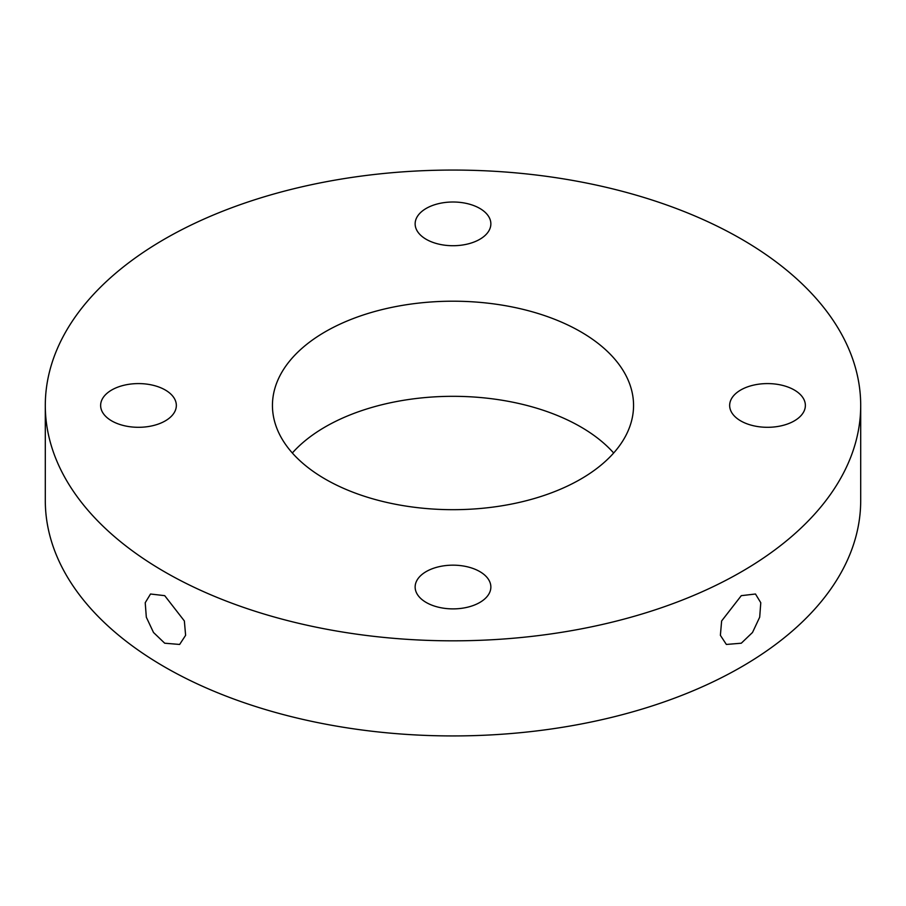 <?xml version="1.0" encoding="UTF-8"?>
<svg xmlns="http://www.w3.org/2000/svg" width="906" height="906" viewBox="0 0 906 906"><rect width="100%" height="100%" fill="white"/><g stroke="black" fill="none" stroke-linecap="round" stroke-linejoin="round"><path stroke-width="1.36" d="M164.711 643.215L153.499 632.479L146.319 617.201L145.22 602.728L150.521 594.008L164.711 595.661L184.36 620.95L185.617 635.321L179.637 644.449L164.711 643.215M741.289 595.661L755.479 594.008L760.78 602.728L759.692 617.179L752.512 632.467L741.289 643.215L726.363 644.449L720.383 635.332L721.629 620.961L741.289 595.661M479.772 571.573A37.859 21.857 0 0 0 438.515 566.828A37.859 21.857 0 0 0 415.141 587.031A37.859 21.857 0 0 0 426.228 602.479A37.859 21.857 0 0 0 467.485 607.224A37.859 21.857 0 0 0 490.859 587.031A37.859 21.857 0 0 0 479.772 571.573M165.254 389.988A37.859 21.857 0 0 0 123.997 385.254A37.859 21.857 0 0 0 100.634 405.446A37.859 21.857 0 0 0 111.721 420.905A37.859 21.857 0 0 0 152.978 425.639A37.859 21.857 0 0 0 176.342 405.446A37.859 21.857 0 0 0 165.254 389.988M479.772 208.403A37.859 21.857 0 0 0 438.515 203.669A37.859 21.857 0 0 0 415.141 223.861A37.859 21.857 0 0 0 426.228 239.32A37.859 21.857 0 0 0 467.485 244.054A37.859 21.857 0 0 0 490.859 223.861A37.859 21.857 0 0 0 479.772 208.403M794.279 389.988A37.859 21.857 0 0 0 753.022 385.254A37.859 21.857 0 0 0 729.658 405.446A37.859 21.857 0 0 0 740.746 420.905A37.859 21.857 0 0 0 782.003 425.639A37.859 21.857 0 0 0 805.366 405.446A37.859 21.857 0 0 0 794.279 389.988M613.668 453A180.554 104.247 0 0 0 580.667 426.851A180.554 104.247 0 0 0 292.332 453M580.667 331.732A180.554 104.247 0 0 0 383.906 309.139A180.554 104.247 0 0 0 272.446 405.446A180.554 104.247 0 0 0 325.333 479.149A180.554 104.247 0 0 0 522.094 501.754A180.554 104.247 0 0 0 633.554 405.446A180.554 104.247 0 0 0 580.667 331.732M164.711 571.89A407.7 235.379 0 0 0 609.025 622.909A407.7 235.379 0 0 0 860.7 405.446A407.7 235.379 0 0 0 741.289 239.003A407.7 235.379 0 0 0 296.975 187.984A407.7 235.379 0 0 0 45.3 405.446A407.7 235.379 0 0 0 164.711 571.89M45.3 405.446L45.3 500.554A407.7 235.379 0 0 0 164.711 666.997A407.7 235.379 0 0 0 609.025 718.016A407.7 235.379 0 0 0 860.7 500.554L860.7 405.446"/></g></svg>
